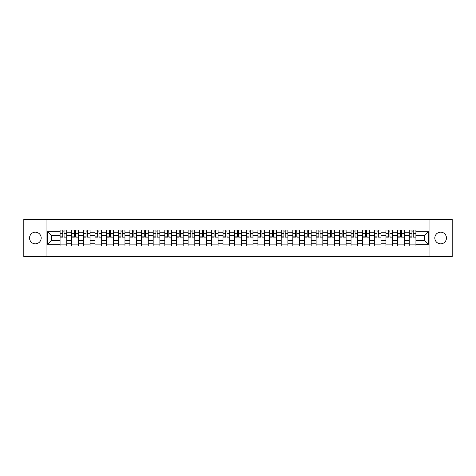 <?xml version="1.0" encoding="UTF-8"?>
<svg xmlns="http://www.w3.org/2000/svg" width="476" height="476" viewBox="0 0 476 476"><rect width="100%" height="100%" fill="white"/><g stroke="black" fill="none" stroke-linecap="round" stroke-linejoin="round"><path stroke-width="0.71" d="M440.633 232.181A5.819 5.819 0 0 0 434.814 238A5.819 5.819 0 0 0 440.633 243.819A5.819 5.819 0 0 0 446.452 238A5.819 5.819 0 0 0 440.633 232.181M35.367 232.181A5.819 5.819 0 0 0 29.548 238A5.819 5.819 0 0 0 35.367 243.819A5.819 5.819 0 0 0 41.186 238A5.819 5.819 0 0 0 35.367 232.181M429.965 256.653L452.2 256.653L452.2 219.347L23.8 219.347L23.8 256.653L429.965 256.653L429.965 219.347M71.697 246.021L71.697 232.252L66.777 232.252L66.777 246.021M66.777 232.252L66.777 229.979M71.697 232.252L71.697 229.979M78.415 229.979L78.415 246.021M83.336 246.021L83.336 229.979M90.053 229.979L90.053 246.021M94.974 246.021L94.974 229.979M101.691 229.979L101.691 246.021M106.612 246.021L106.612 229.979M113.33 229.979L113.33 246.021M118.256 246.021L118.256 229.979M124.968 229.979L124.968 246.021M129.894 246.021L129.894 229.979M136.606 229.979L136.606 246.021M141.533 246.021L141.533 229.979M148.244 229.979L148.244 246.021M153.171 246.021L153.171 229.979M159.882 229.979L159.882 246.021M164.809 246.021L164.809 229.979M171.527 229.979L171.527 246.021M176.447 246.021L176.447 229.979M183.165 229.979L183.165 246.021M188.085 246.021L188.085 229.979M194.803 229.979L194.803 246.021M199.724 246.021L199.724 229.979M206.441 229.979L206.441 246.021M211.368 246.021L211.368 229.979M218.079 229.979L218.079 246.021M223.006 246.021L223.006 229.979M229.718 229.979L229.718 246.021M234.644 246.021L234.644 229.979M241.356 229.979L241.356 246.021M246.282 246.021L246.282 229.979M252.994 229.979L252.994 246.021M257.921 246.021L257.921 229.979M264.632 229.979L264.632 246.021M269.559 246.021L269.559 229.979M276.276 229.979L276.276 246.021M281.197 246.021L281.197 229.979M287.915 229.979L287.915 246.021M292.835 246.021L292.835 229.979M299.553 229.979L299.553 246.021M304.473 246.021L304.473 229.979M311.191 229.979L311.191 246.021M316.118 246.021L316.118 229.979M322.829 229.979L322.829 246.021M327.756 246.021L327.756 229.979M334.467 229.979L334.467 246.021M339.394 246.021L339.394 229.979M346.106 229.979L346.106 246.021M351.032 246.021L351.032 229.979M357.744 229.979L357.744 246.021M362.67 246.021L362.67 229.979M369.388 229.979L369.388 246.021M374.309 246.021L374.309 229.979M381.026 229.979L381.026 246.021M385.947 246.021L385.947 229.979M392.664 229.979L392.664 246.021M397.585 246.021L397.585 229.979M404.303 229.979L404.303 246.021M409.223 246.021L409.223 229.979M409.223 240.315L404.303 240.315M397.585 240.315L392.664 240.315M385.947 240.315L381.026 240.315M374.309 240.315L369.388 240.315M362.67 240.315L357.744 240.315M351.032 240.315L346.106 240.315M339.394 240.315L334.467 240.315M327.756 240.315L322.829 240.315M316.118 240.315L311.191 240.315M304.473 240.315L299.553 240.315M292.835 240.315L287.915 240.315M281.197 240.315L276.276 240.315M269.559 240.315L264.632 240.315M257.921 240.315L252.994 240.315M246.282 240.315L241.356 240.315M234.644 240.315L229.718 240.315M223.006 240.315L218.079 240.315M211.368 240.315L206.441 240.315M199.724 240.315L194.803 240.315M188.085 240.315L183.165 240.315M176.447 240.315L171.527 240.315M164.809 240.315L159.882 240.315M153.171 240.315L148.244 240.315M141.533 240.315L136.606 240.315M129.894 240.315L124.968 240.315M118.256 240.315L113.33 240.315M106.612 240.315L101.691 240.315M94.974 240.315L90.053 240.315M83.336 240.315L78.415 240.315M71.697 240.315L66.777 240.315M409.223 235.685L404.303 235.685M397.585 235.685L392.664 235.685M385.947 235.685L381.026 235.685M374.309 235.685L369.388 235.685M362.67 235.685L357.744 235.685M351.032 235.685L346.106 235.685M339.394 235.685L334.467 235.685M327.756 235.685L322.829 235.685M316.118 235.685L311.191 235.685M304.473 235.685L299.553 235.685M292.835 235.685L287.915 235.685M281.197 235.685L276.276 235.685M269.559 235.685L264.632 235.685M257.921 235.685L252.994 235.685M246.282 235.685L241.356 235.685M234.644 235.685L229.718 235.685M223.006 235.685L218.079 235.685M211.368 235.685L206.441 235.685M199.724 235.685L194.803 235.685M188.085 235.685L183.165 235.685M176.447 235.685L171.527 235.685M164.809 235.685L159.882 235.685M153.171 235.685L148.244 235.685M141.533 235.685L136.606 235.685M129.894 235.685L124.968 235.685M118.256 235.685L113.33 235.685M106.612 235.685L101.691 235.685M94.974 235.685L90.053 235.685M83.336 235.685L78.415 235.685M71.697 235.685L66.777 235.685M51.479 240.315L60.059 240.315L60.059 235.685L51.479 235.685L51.479 240.315L47.523 244.265L47.523 231.735L60.059 231.735L60.059 235.685M415.941 235.685L415.941 240.315L424.521 240.315L424.521 235.685L415.941 235.685L415.941 229.979L60.059 229.979L60.059 231.735M415.941 231.735L428.477 231.735L428.477 244.265L415.941 244.265L415.941 240.315M60.059 240.315L60.059 246.021L415.941 246.021L415.941 244.265M60.059 244.265L47.523 244.265M46.035 256.653L46.035 219.347M66.777 244.902L60.059 244.902M62.784 231.098L64.052 231.098M78.415 244.902L71.697 244.902M74.423 231.098L75.69 231.098M90.053 244.902L83.336 244.902M86.061 231.098L87.328 231.098M101.691 244.902L94.974 244.902M97.699 231.098L98.966 231.098M113.33 244.902L106.612 244.902M109.337 231.098L110.605 231.098M124.968 244.902L118.256 244.902M120.975 231.098L122.243 231.098M136.606 244.902L129.894 244.902M132.614 231.098L133.887 231.098M148.244 244.902L141.533 244.902M144.258 231.098L145.525 231.098M159.882 244.902L153.171 244.902M155.896 231.098L157.163 231.098M171.527 244.902L164.809 244.902M167.534 231.098L168.801 231.098M183.165 244.902L176.447 244.902M179.172 231.098L180.44 231.098M194.803 244.902L188.085 244.902M190.811 231.098L192.078 231.098M206.441 244.902L199.724 244.902M202.449 231.098L203.716 231.098M218.079 244.902L211.368 244.902M214.087 231.098L215.354 231.098M229.718 244.902L223.006 244.902M225.725 231.098L226.992 231.098M241.356 244.902L234.644 244.902M237.363 231.098L238.637 231.098M252.994 244.902L246.282 244.902M249.007 231.098L250.275 231.098M264.632 244.902L257.921 244.902M260.646 231.098L261.913 231.098M276.276 244.902L269.559 244.902M272.284 231.098L273.551 231.098M287.915 244.902L281.197 244.902M283.922 231.098L285.189 231.098M299.553 244.902L292.835 244.902M295.56 231.098L296.828 231.098M311.191 244.902L304.473 244.902M307.198 231.098L308.466 231.098M322.829 244.902L316.118 244.902M318.837 231.098L320.104 231.098M334.467 244.902L327.756 244.902M330.475 231.098L331.742 231.098M346.106 244.902L339.394 244.902M342.113 231.098L343.386 231.098M357.744 244.902L351.032 244.902M353.757 231.098L355.025 231.098M369.388 244.902L362.67 244.902M365.395 231.098L366.663 231.098M381.026 244.902L374.309 244.902M377.034 231.098L378.301 231.098M392.664 244.902L385.947 244.902M388.672 231.098L389.939 231.098M404.303 244.902L397.585 244.902M400.31 231.098L401.577 231.098M415.941 244.902L409.223 244.902M411.948 231.098L413.216 231.098M47.523 231.735L51.479 235.685M424.521 240.315L428.477 244.265M424.521 235.685L428.477 231.735M64.052 236.887L66.735 237.143L64.052 237.143L64.052 230.057L66.735 230.057L65.248 230.057M66.735 236.887L66.735 230.057M62.784 231.027L64.052 231.027M61.588 230.057L60.095 230.057L60.095 237.143L62.784 237.143L62.784 230.057L61.701 230.057M60.095 230.057L65.135 230.057M75.69 236.887L78.373 237.143L75.69 237.143L75.69 230.057L78.373 230.057L76.886 230.057M78.373 236.887L78.373 230.057M74.423 231.027L75.69 231.027M73.227 230.057L71.733 230.057L71.733 237.143L74.423 237.143L74.423 230.057L73.34 230.057M71.733 230.057L76.773 230.057M87.328 236.887L90.018 237.143L87.328 237.143L87.328 230.057L90.018 230.057L88.524 230.057M90.018 236.887L90.018 230.057M86.061 231.027L87.328 231.027M84.865 230.057L83.377 230.057L83.377 237.143L86.061 237.143L86.061 230.057L84.978 230.057M83.377 230.057L88.411 230.057M98.966 236.887L101.656 237.143L98.966 237.143L98.966 230.057L101.656 230.057L100.162 230.057M101.656 236.887L101.656 230.057M97.699 231.027L98.966 231.027M96.503 230.057L95.016 230.057L95.016 237.143L97.699 237.143L97.699 230.057L96.616 230.057M95.016 230.057L100.049 230.057M110.605 236.887L113.294 237.143L110.605 237.143L110.605 230.057L113.294 230.057L111.8 230.057M113.294 236.887L113.294 230.057M109.337 231.027L110.605 231.027M108.147 230.057L106.654 230.057L106.654 237.143L109.337 237.143L109.337 230.057L108.254 230.057M106.654 230.057L111.687 230.057M122.243 236.887L124.932 237.143L122.243 237.143L122.243 230.057L124.932 230.057L123.439 230.057M124.932 236.887L124.932 230.057M120.975 231.027L122.243 231.027M119.785 230.057L118.292 230.057L118.292 237.143L120.975 237.143L120.975 230.057L119.892 230.057M118.292 230.057L123.326 230.057M133.887 236.887L136.57 237.143L133.887 237.143L133.887 230.057L136.57 230.057L135.077 230.057M136.57 236.887L136.57 230.057M132.614 231.027L133.887 231.027M131.424 230.057L129.93 230.057L129.93 237.143L132.614 237.143L132.614 230.057L131.537 230.057M129.93 230.057L134.964 230.057M145.525 236.887L148.209 237.143L145.525 237.143L145.525 230.057L148.209 230.057L146.715 230.057M148.209 236.887L148.209 230.057M144.258 231.027L145.525 231.027M143.062 230.057L141.568 230.057L141.568 237.143L144.258 237.143L144.258 230.057L143.175 230.057M141.568 230.057L146.602 230.057M157.163 236.887L159.847 237.143L157.163 237.143L157.163 230.057L159.847 230.057L158.353 230.057M159.847 236.887L159.847 230.057M155.896 231.027L157.163 231.027M154.7 230.057L153.207 230.057L153.207 237.143L155.896 237.143L155.896 230.057L154.813 230.057M153.207 230.057L158.246 230.057M168.801 236.887L171.485 237.143L168.801 237.143L168.801 230.057L171.485 230.057L169.997 230.057M171.485 236.887L171.485 230.057M167.534 231.027L168.801 231.027M166.338 230.057L164.845 230.057L164.845 237.143L167.534 237.143L167.534 230.057L166.451 230.057M164.845 230.057L169.884 230.057M180.44 236.887L183.123 237.143L180.44 237.143L180.44 230.057L183.123 230.057L181.636 230.057M183.123 236.887L183.123 230.057M179.172 231.027L180.44 231.027M177.976 230.057L176.483 230.057L176.483 237.143L179.172 237.143L179.172 230.057L178.089 230.057M176.483 230.057L181.523 230.057M192.078 236.887L194.767 237.143L192.078 237.143L192.078 230.057L194.767 230.057L193.274 230.057M194.767 236.887L194.767 230.057M190.811 231.027L192.078 231.027M189.615 230.057L188.127 230.057L188.127 237.143L190.811 237.143L190.811 230.057L189.728 230.057M188.127 230.057L193.161 230.057M203.716 236.887L206.405 237.143L203.716 237.143L203.716 230.057L206.405 230.057L204.912 230.057M206.405 236.887L206.405 230.057M202.449 231.027L203.716 231.027M201.253 230.057L199.765 230.057L199.765 237.143L202.449 237.143L202.449 230.057L201.366 230.057M199.765 230.057L204.799 230.057M215.354 236.887L218.044 237.143L215.354 237.143L215.354 230.057L218.044 230.057L216.55 230.057M218.044 236.887L218.044 230.057M214.087 231.027L215.354 231.027M212.897 230.057L211.404 230.057L211.404 237.143L214.087 237.143L214.087 230.057L213.004 230.057M211.404 230.057L216.437 230.057M226.992 236.887L229.682 237.143L226.992 237.143L226.992 230.057L229.682 230.057L228.188 230.057M229.682 236.887L229.682 230.057M225.725 231.027L226.992 231.027M224.535 230.057L223.042 230.057L223.042 237.143L225.725 237.143L225.725 230.057L224.642 230.057M223.042 230.057L228.075 230.057M238.637 236.887L241.32 237.143L238.637 237.143L238.637 230.057L241.32 230.057L239.827 230.057M241.32 236.887L241.32 230.057M237.363 231.027L238.637 231.027M236.173 230.057L234.68 230.057L234.68 237.143L237.363 237.143L237.363 230.057L236.286 230.057M234.68 230.057L239.714 230.057M250.275 236.887L252.958 237.143L250.275 237.143L250.275 230.057L252.958 230.057L251.465 230.057M252.958 236.887L252.958 230.057M249.007 231.027L250.275 231.027M247.812 230.057L246.318 230.057L246.318 237.143L249.007 237.143L249.007 230.057L247.925 230.057M246.318 230.057L251.358 230.057M261.913 236.887L264.596 237.143L261.913 237.143L261.913 230.057L264.596 230.057L263.103 230.057M264.596 236.887L264.596 230.057M260.646 231.027L261.913 231.027M259.45 230.057L257.956 230.057L257.956 237.143L260.646 237.143L260.646 230.057L259.563 230.057M257.956 230.057L262.996 230.057M273.551 236.887L276.235 237.143L273.551 237.143L273.551 230.057L276.235 230.057L274.747 230.057M276.235 236.887L276.235 230.057M272.284 231.027L273.551 231.027M271.088 230.057L269.594 230.057L269.594 237.143L272.284 237.143L272.284 230.057L271.201 230.057M269.594 230.057L274.634 230.057M285.189 236.887L287.873 237.143L285.189 237.143L285.189 230.057L287.873 230.057L286.385 230.057M287.873 236.887L287.873 230.057M283.922 231.027L285.189 231.027M282.726 230.057L281.233 230.057L281.233 237.143L283.922 237.143L283.922 230.057L282.839 230.057M281.233 230.057L286.272 230.057M296.828 236.887L299.517 237.143L296.828 237.143L296.828 230.057L299.517 230.057L298.024 230.057M299.517 236.887L299.517 230.057M295.56 231.027L296.828 231.027M294.364 230.057L292.877 230.057L292.877 237.143L295.56 237.143L295.56 230.057L294.477 230.057M292.877 230.057L297.911 230.057M308.466 236.887L311.155 237.143L308.466 237.143L308.466 230.057L311.155 230.057L309.662 230.057M311.155 236.887L311.155 230.057M307.198 231.027L308.466 231.027M306.003 230.057L304.515 230.057L304.515 237.143L307.198 237.143L307.198 230.057L306.116 230.057M304.515 230.057L309.549 230.057M320.104 236.887L322.793 237.143L320.104 237.143L320.104 230.057L322.793 230.057L321.3 230.057M322.793 236.887L322.793 230.057M318.837 231.027L320.104 231.027M317.647 230.057L316.153 230.057L316.153 237.143L318.837 237.143L318.837 230.057L317.754 230.057M316.153 230.057L321.187 230.057M331.742 236.887L334.432 237.143L331.742 237.143L331.742 230.057L334.432 230.057L332.938 230.057M334.432 236.887L334.432 230.057M330.475 231.027L331.742 231.027M329.285 230.057L327.791 230.057L327.791 237.143L330.475 237.143L330.475 230.057L329.398 230.057M327.791 230.057L332.825 230.057M343.386 236.887L346.07 237.143L343.386 237.143L343.386 230.057L346.07 230.057L344.576 230.057M346.07 236.887L346.07 230.057M342.113 231.027L343.386 231.027M340.923 230.057L339.43 230.057L339.43 237.143L342.113 237.143L342.113 230.057L341.036 230.057M339.43 230.057L344.463 230.057M355.025 236.887L357.708 237.143L355.025 237.143L355.025 230.057L357.708 230.057L356.215 230.057M357.708 236.887L357.708 230.057M353.757 231.027L355.025 231.027M352.561 230.057L351.068 230.057L351.068 237.143L353.757 237.143L353.757 230.057L352.674 230.057M351.068 230.057L356.107 230.057M366.663 236.887L369.346 237.143L366.663 237.143L366.663 230.057L369.346 230.057L367.853 230.057M369.346 236.887L369.346 230.057M365.395 231.027L366.663 231.027M364.2 230.057L362.706 230.057L362.706 237.143L365.395 237.143L365.395 230.057L364.313 230.057M362.706 230.057L367.746 230.057M378.301 236.887L380.984 237.143L378.301 237.143L378.301 230.057L380.984 230.057L379.497 230.057M380.984 236.887L380.984 230.057M377.034 231.027L378.301 231.027M375.838 230.057L374.344 230.057L374.344 237.143L377.034 237.143L377.034 230.057L375.951 230.057M374.344 230.057L379.384 230.057M389.939 236.887L392.623 237.143L389.939 237.143L389.939 230.057L392.623 230.057L391.135 230.057M392.623 236.887L392.623 230.057M388.672 231.027L389.939 231.027M387.476 230.057L385.982 230.057L385.982 237.143L388.672 237.143L388.672 230.057L387.589 230.057M385.982 230.057L391.022 230.057M401.577 236.887L404.267 237.143L401.577 237.143L401.577 230.057L404.267 230.057L402.773 230.057M404.267 236.887L404.267 230.057M400.31 231.027L401.577 231.027M399.114 230.057L397.627 230.057L397.627 237.143L400.31 237.143L400.31 230.057L399.227 230.057M397.627 230.057L402.66 230.057M413.216 236.887L415.905 237.143L413.216 237.143L413.216 230.057L415.905 230.057L414.412 230.057M415.905 236.887L415.905 230.057M411.948 231.027L413.216 231.027M410.752 230.057L409.265 230.057L409.265 237.143L411.948 237.143L411.948 230.057L410.865 230.057M409.265 230.057L414.298 230.057M397.585 232.252L392.664 232.252M385.947 232.252L381.026 232.252M374.309 232.252L369.388 232.252M362.67 232.252L357.744 232.252M351.032 232.252L346.106 232.252M339.394 232.252L334.467 232.252M327.756 232.252L322.829 232.252M316.118 232.252L311.191 232.252M304.473 232.252L299.553 232.252M292.835 232.252L287.915 232.252M281.197 232.252L276.276 232.252M269.559 232.252L264.632 232.252M257.921 232.252L252.994 232.252M246.282 232.252L241.356 232.252M234.644 232.252L229.718 232.252M223.006 232.252L218.079 232.252M211.368 232.252L206.441 232.252M199.724 232.252L194.803 232.252M188.085 232.252L183.165 232.252M176.447 232.252L171.527 232.252M164.809 232.252L159.882 232.252M153.171 232.252L148.244 232.252M141.533 232.252L136.606 232.252M129.894 232.252L124.968 232.252M118.256 232.252L113.33 232.252M106.612 232.252L101.691 232.252M94.974 232.252L90.053 232.252M83.336 232.252L78.415 232.252M409.223 232.252L404.303 232.252M397.585 243.748L392.664 243.748M385.947 243.748L381.026 243.748M374.309 243.748L369.388 243.748M362.67 243.748L357.744 243.748M351.032 243.748L346.106 243.748M339.394 243.748L334.467 243.748M327.756 243.748L322.829 243.748M316.118 243.748L311.191 243.748M304.473 243.748L299.553 243.748M292.835 243.748L287.915 243.748M281.197 243.748L276.276 243.748M269.559 243.748L264.632 243.748M257.921 243.748L252.994 243.748M246.282 243.748L241.356 243.748M234.644 243.748L229.718 243.748M223.006 243.748L218.079 243.748M211.368 243.748L206.441 243.748M199.724 243.748L194.803 243.748M188.085 243.748L183.165 243.748M176.447 243.748L171.527 243.748M164.809 243.748L159.882 243.748M153.171 243.748L148.244 243.748M141.533 243.748L136.606 243.748M129.894 243.748L124.968 243.748M118.256 243.748L113.33 243.748M106.612 243.748L101.691 243.748M94.974 243.748L90.053 243.748M83.336 243.748L78.415 243.748M71.697 243.748L66.777 243.748M409.223 243.748L404.303 243.748M64.052 233.68L66.735 233.68M60.095 236.887L62.784 236.887M60.095 233.68L62.784 233.68M75.69 233.68L78.373 233.68M71.733 236.887L74.423 236.887M71.733 233.68L74.423 233.68M87.328 233.68L90.018 233.68M83.377 236.887L86.061 236.887M83.377 233.68L86.061 233.68M98.966 233.68L101.656 233.68M95.016 236.887L97.699 236.887M95.016 233.68L97.699 233.68M110.605 233.68L113.294 233.68M106.654 236.887L109.337 236.887M106.654 233.68L109.337 233.68M122.243 233.68L124.932 233.68M118.292 236.887L120.975 236.887M118.292 233.68L120.975 233.68M133.887 233.68L136.57 233.68M129.93 236.887L132.614 236.887M129.93 233.68L132.614 233.68M145.525 233.68L148.209 233.68M141.568 236.887L144.258 236.887M141.568 233.68L144.258 233.68M157.163 233.68L159.847 233.68M153.207 236.887L155.896 236.887M153.207 233.68L155.896 233.68M168.801 233.68L171.485 233.68M164.845 236.887L167.534 236.887M164.845 233.68L167.534 233.68M180.44 233.68L183.123 233.68M176.483 236.887L179.172 236.887M176.483 233.68L179.172 233.68M192.078 233.68L194.767 233.68M188.127 236.887L190.811 236.887M188.127 233.68L190.811 233.68M203.716 233.68L206.405 233.68M199.765 236.887L202.449 236.887M199.765 233.68L202.449 233.68M215.354 233.68L218.044 233.68M211.404 236.887L214.087 236.887M211.404 233.68L214.087 233.68M226.992 233.68L229.682 233.68M223.042 236.887L225.725 236.887M223.042 233.68L225.725 233.68M238.637 233.68L241.32 233.68M234.68 236.887L237.363 236.887M234.68 233.68L237.363 233.68M250.275 233.68L252.958 233.68M246.318 236.887L249.007 236.887M246.318 233.68L249.007 233.68M261.913 233.68L264.596 233.68M257.956 236.887L260.646 236.887M257.956 233.68L260.646 233.68M273.551 233.68L276.235 233.68M269.594 236.887L272.284 236.887M269.594 233.68L272.284 233.68M285.189 233.68L287.873 233.68M281.233 236.887L283.922 236.887M281.233 233.68L283.922 233.68M296.828 233.68L299.517 233.68M292.877 236.887L295.56 236.887M292.877 233.68L295.56 233.68M308.466 233.68L311.155 233.68M304.515 236.887L307.198 236.887M304.515 233.68L307.198 233.68M320.104 233.68L322.793 233.68M316.153 236.887L318.837 236.887M316.153 233.68L318.837 233.68M331.742 233.68L334.432 233.68M327.791 236.887L330.475 236.887M327.791 233.68L330.475 233.68M343.386 233.68L346.07 233.68M339.43 236.887L342.113 236.887M339.43 233.68L342.113 233.68M355.025 233.68L357.708 233.68M351.068 236.887L353.757 236.887M351.068 233.68L353.757 233.68M366.663 233.68L369.346 233.68M362.706 236.887L365.395 236.887M362.706 233.68L365.395 233.68M378.301 233.68L380.984 233.68M374.344 236.887L377.034 236.887M374.344 233.68L377.034 233.68M389.939 233.68L392.623 233.68M385.982 236.887L388.672 236.887M385.982 233.68L388.672 233.68M401.577 233.68L404.267 233.68M397.627 236.887L400.31 236.887M397.627 233.68L400.31 233.68M413.216 233.68L415.905 233.68M409.265 236.887L411.948 236.887M409.265 233.68L411.948 233.68"/></g></svg>
